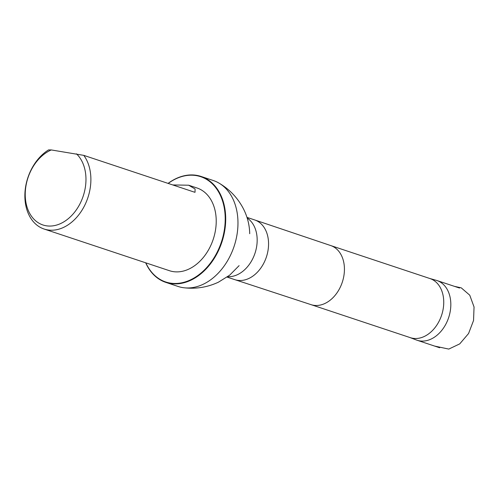 <?xml version="1.0" encoding="UTF-8"?>
<svg xmlns="http://www.w3.org/2000/svg" width="499" height="499" viewBox="0 0 499 499"><rect width="100%" height="100%" fill="white"/><g stroke="black" fill="none" stroke-linecap="round" stroke-linejoin="round"><path stroke-width="0.75" d="M409.991 337.549L416.378 339.994A31.462 22.823 -71.6 0 0 417.077 340.243A31.462 22.823 -71.6 0 0 448.657 317.589A31.462 22.823 -71.6 0 0 436.931 280.532A31.462 22.823 -71.6 0 0 436.22 280.313L429.639 278.448M76.466 153.829A40.107 29.092 108.4 0 1 72.486 214.67A40.107 29.092 108.4 0 1 27.239 207.678A40.107 29.092 108.4 0 1 51.291 149.943L83.776 155.364A43.6 31.624 108.4 0 1 89.34 192.533A43.6 31.624 108.4 0 1 44.124 229.041A43.6 31.624 108.4 0 1 24.95 192.832A43.6 31.624 108.4 0 1 48.54 149.918L51.291 149.943M188.653 185.204L196.968 187.967A43.6 31.624 108.4 0 1 214.676 234.199A43.6 31.624 108.4 0 1 169.46 270.708L44.124 229.041M172.76 184.948L188.653 185.21L195.097 188.99L195.028 192.29L194.298 192.109L83.776 155.364M311.064 304.658L410.34 337.667A31.144 22.586 -71.6 0 0 441.603 315.243A31.144 22.586 -71.6 0 0 429.988 278.561L330.712 245.558M165.83 282.384L178.099 286.463A55.819 40.488 -71.6 0 0 183.981 287.767A55.819 40.488 -71.6 0 0 234.131 246.263A55.819 40.488 -71.6 0 0 218.812 183.002A55.819 40.488 -71.6 0 0 213.316 180.526L201.053 176.446A55.819 40.488 108.4 0 1 221.862 242.19A55.819 40.488 108.4 0 1 165.83 282.384A55.819 40.488 108.4 0 1 145.696 262.811M168.194 183.426A55.47 40.238 108.4 0 1 221.868 198.982A55.47 40.238 108.4 0 1 201.035 273.047A55.47 40.238 108.4 0 1 145.851 262.861M168.082 183.395A55.819 40.488 108.4 0 1 201.053 176.446M311.033 304.652A31.144 22.586 -71.6 0 0 311.095 304.671A31.144 22.586 -71.6 0 0 342.289 282.222A31.144 22.586 -71.6 0 0 330.743 245.57A31.144 22.586 -71.6 0 0 330.681 245.545M227.12 277.095L234.817 279.652A31.462 22.823 -71.6 0 0 234.879 279.671A31.462 22.823 -71.6 0 0 266.397 256.991A31.462 22.823 -71.6 0 0 254.733 219.959A31.462 22.823 -71.6 0 0 254.671 219.934L246.974 217.377M227.687 276.683A31.462 22.823 -71.6 0 0 255.008 253.205A31.462 22.823 -71.6 0 0 247.186 218.044M454.464 286.357L461.263 287.861L469.746 295.177L474.05 306.979L473.545 320.495L468.567 333.519L459.735 343.88L448.776 349.082L434.617 346.075M417.077 340.243L439.663 347.753M436.931 280.532L459.517 288.035M330.743 245.57L254.733 219.959M311.095 304.671L234.879 279.671M183.981 287.767C196.007 289.146 207.49 287.281 218.425 282.185L229.64 275.205L239.102 265.643M218.812 183.002C229.409 189.183 237.561 197.685 243.269 208.507C247.361 216.41 249.512 224.812 249.718 233.719"/></g></svg>
